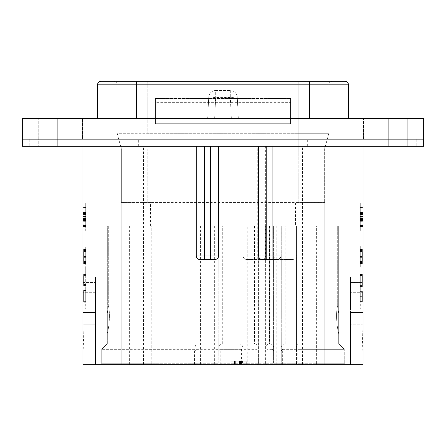 <?xml version="1.0" encoding="UTF-8"?>
<svg xmlns="http://www.w3.org/2000/svg" width="446" height="446" viewBox="0 0 446 446"><rect width="100%" height="100%" fill="white"/><g stroke="black" fill="none" stroke-linecap="round" stroke-linejoin="round"><path stroke-width="0.33" stroke-dasharray="2.23 1.67" d="M214.649 118.402L207.669 118.402L214.649 118.402L215.691 97.496L214.649 118.396L423.7 118.396L423.7 146.277L423.7 139.303L407.254 139.303L423.7 139.303L423.7 146.277L407.254 146.277L407.254 139.303L363.49 139.303L407.254 139.303L363.49 139.303L407.254 139.303L407.254 146.277L423.7 146.277L388.856 146.277L388.856 118.396M238.331 118.402L231.351 118.402L238.331 118.402M57.144 146.277L57.144 118.396L22.3 118.396L22.3 146.277L388.856 146.277M57.144 118.396L214.649 118.396M136.588 118.396L309.413 118.396L97.562 118.396L136.588 118.396L136.588 84.807L97.562 84.807A3.484 3.484 0 0 1 101.047 81.323L136.588 81.323L136.588 84.807L348.438 84.807A3.484 3.484 0 0 0 344.953 81.323L136.588 81.323M348.438 118.396L309.413 118.396L348.438 118.396L348.438 84.807A3.484 3.484 0 0 0 344.953 81.323M407.254 118.396L363.49 118.396L407.254 118.396L363.49 118.396L407.254 118.396L407.254 146.277L407.254 118.396M82.51 118.396L38.746 118.396L82.51 118.396L38.746 118.396L82.51 118.396L82.51 139.303L38.746 139.303L38.746 146.277L29.269 146.277L83.09 146.277L22.3 146.277L22.3 139.303L38.746 139.303L22.3 139.303L22.3 146.277L38.746 146.277L38.746 139.303L82.51 139.303L38.746 139.303L82.51 139.303L82.51 118.396M208.734 97.144L207.669 118.396L208.734 97.144L215.691 97.49L237.266 97.144L238.331 118.396L237.266 97.144L230.309 97.49L208.734 97.144A6.969 6.969 0 0 1 215.691 90.521A6.969 6.969 0 0 0 208.734 97.144M215.691 90.521L230.309 90.521L215.691 90.521L215.691 97.49L215.691 90.521M230.309 90.521L230.309 97.49L230.309 90.521A6.969 6.969 0 0 1 237.266 97.144A6.969 6.969 0 0 0 230.309 90.521M362.91 146.277L83.09 146.277L362.91 146.277L362.91 139.303L416.731 139.303L29.269 139.303L83.09 139.303L83.09 146.277L83.09 139.303L362.91 139.303L362.91 146.277M29.269 139.308L38.746 139.308L29.269 139.308M416.731 139.308L407.254 139.308L416.731 139.308M363.072 146.277L272.896 146.277L307.322 146.277L307.322 139.303L377.009 139.303L138.678 139.303L307.322 139.303L307.322 146.277L377.009 146.277L377.009 139.303L377.009 146.277L288.088 146.277L363.072 146.277L362.994 324.961L361.762 364.672L350.528 364.672L350.528 277.011L350.528 282.586L363.072 282.586L363.072 277.011L350.528 277.011L363.072 277.011L350.528 277.011L350.528 282.586L363.072 282.586L363.072 277.011L363.072 306.608M68.991 139.303L138.678 139.303L68.991 139.303L68.991 146.277L138.678 146.277L68.991 146.277L68.991 139.303M38.746 139.303L38.746 118.396L38.746 139.303M363.49 139.303L363.49 118.396L363.49 139.303M280.98 146.277L280.98 255.959A3.484 3.484 0 0 1 277.496 259.444L266.764 259.444M262.164 259.444A3.484 3.484 0 0 1 258.68 255.959L258.68 146.277L218.54 146.277L218.54 255.959A3.484 3.484 0 0 1 215.056 259.444L204.324 259.444M199.724 259.444A3.484 3.484 0 0 1 196.24 255.959L196.24 146.277L82.928 146.277L243.07 146.277L243.07 255.959A3.484 3.484 0 0 0 246.554 259.444L261.886 259.444A3.484 3.484 0 0 0 265.37 255.959L265.37 146.277L273.872 146.277L273.872 255.959A3.484 3.484 0 0 0 277.356 259.444L292.688 259.444A3.484 3.484 0 0 0 296.172 255.959L296.172 146.277L296.172 255.959A3.484 3.484 0 0 1 292.688 259.444A3.484 3.484 0 0 0 296.172 255.959L288.088 255.959L288.088 146.277M82.928 312.551L82.928 364.672L361.762 364.672M82.928 324.961L82.928 277.011L82.928 306.971L82.928 277.011L95.472 277.011L95.472 324.961L82.928 324.961L82.928 364.672L95.472 364.672L95.472 277.011L95.472 364.672L95.472 324.811L82.928 324.811L82.928 364.672L95.472 364.672L95.472 324.961L83.006 324.961L82.928 146.277M362.994 324.961L350.528 324.961L350.528 277.011L363.072 277.011L363.072 364.672L350.528 364.672L363.072 364.672L350.528 364.672L350.528 312.546L363.072 312.546L363.072 282.586L363.072 312.546L350.528 312.546L363.072 312.546L350.528 312.546L350.528 282.586L350.528 306.971L363.072 306.971L350.528 306.971L350.528 312.551M247.251 364.672L100.35 364.672L345.65 364.672L247.251 364.672L247.251 363.278L242.791 363.278L242.791 225.994L242.791 363.278A1.394 1.394 0 0 1 241.398 364.672A1.394 1.394 0 0 0 242.791 363.278L241.398 363.278M246.276 364.672L246.276 361.193L246.276 364.672L230.944 364.672L230.944 361.193L246.276 361.193L230.944 361.193L230.944 364.672M350.528 312.546L350.528 324.811L363.072 324.811L363.072 364.672L363.072 312.546L363.072 324.811L350.528 324.811L350.528 364.672L350.528 324.961L363.072 324.961M363.072 230.872L363.072 216.934L363.072 230.872L360.284 230.872L360.284 202.997L360.284 230.872L363.072 230.872M363.072 274.078L363.072 308.922L363.072 274.078L360.284 274.078L360.284 299.868L360.284 274.078L363.072 274.078M363.072 246.203L363.072 267.109L363.072 246.203L360.284 246.203L360.284 267.109L363.072 267.109L360.284 267.109L360.284 246.203L363.072 246.203M363.072 202.997L360.284 202.997L363.072 202.997M360.284 221.149L360.284 207.351L360.284 221.149L360.284 212.508L360.284 221.149L363.072 221.149L363.072 212.469L363.072 227.059L363.072 207.351L363.072 224.751L363.072 212.508L363.072 221.149L360.284 221.149L363.072 221.149M360.284 213.277L363.072 213.277L360.284 213.099L363.072 213.099L360.284 213.099L360.284 226.518L360.284 213.562L360.284 214.186L363.072 214.203L363.072 220.19L363.072 213.177L363.072 214.203L360.284 214.203L360.284 220.19L360.284 212.597L360.284 227.036L360.284 212.58L360.284 213.099L360.284 212.759L363.072 212.775L363.072 218.752L363.072 212.58L360.284 212.775L363.072 212.58L363.072 227.036L363.072 212.58L360.284 212.58L363.072 212.764L363.072 221.283L363.072 212.697L363.072 220.24L363.072 213.099L360.284 213.099L360.284 221.283L360.284 212.893L360.284 226.691L360.284 212.58L363.072 212.58L360.284 212.58M360.284 225.609L360.284 224.862L360.284 225.609L363.072 225.609L363.072 226.128L363.072 224.862L363.072 225.609M360.284 221.032L363.072 221.283L360.284 221.032M360.284 212.853L363.072 212.597L363.072 226.691L363.072 213.277M360.284 218.49L363.072 218.362M360.284 220.263L363.072 220.257M360.284 216.433L363.072 216.433L360.284 216.433M360.284 212.636L363.072 212.636M360.284 212.469L363.072 212.469M360.284 220.87L363.072 220.87M360.284 220.993L363.072 220.993L360.284 220.993M360.284 218.3L363.072 218.284M360.284 213.121L363.072 213.121M360.284 219.839L363.072 219.839L363.072 221.043L360.284 221.043L363.072 221.049L363.072 225.587L363.072 220.24L360.284 220.24L360.284 213.405L363.072 213.405L360.284 213.405L363.072 213.405L360.284 213.405L360.284 220.24L360.284 217.012L360.284 220.24L363.072 220.185L363.072 226.535L363.072 212.853M360.284 212.748L363.072 212.58M360.284 212.971L363.072 212.971L360.284 212.971M360.284 218.752L363.072 218.752L360.284 218.752M360.284 219.471L363.072 219.471L363.072 224.751L363.072 219.471L360.284 219.471L360.284 224.751L360.284 219.471L363.072 219.471L360.284 219.471L360.284 224.751L363.072 224.751L360.284 224.751L360.284 219.711L363.072 219.711L360.284 219.471M360.284 226.351L363.072 226.351M360.284 226.691L363.072 226.691L360.284 226.691M360.284 226.518L363.072 226.518M360.284 221.121L363.072 221.121L360.284 221.121M360.284 212.274L363.072 212.274M360.284 207.351L363.072 207.351M360.284 217.916L363.072 217.916M363.072 212.748L360.284 212.597L363.072 212.597L363.072 213.188L360.284 213.188L363.072 213.177L363.072 219.839M360.284 216.371L363.072 216.371M360.284 220.19L363.072 220.19L360.284 220.185M360.284 212.814L363.072 212.837L360.284 212.814M360.284 220.38L363.072 220.38M360.284 216.26L363.072 216.26M360.284 226.596L363.072 226.596M360.284 226.919L363.072 226.919L360.284 226.93M360.284 227.059L363.072 227.059M360.284 218.144L363.072 218.144M360.284 221.305L363.072 221.305L360.284 221.3M360.284 214.125L363.072 214.125M360.284 213.562L363.072 213.562L363.072 219.276L363.072 213.562L360.284 213.562M360.284 213.3L363.072 213.3M360.284 212.508L363.072 212.508L360.284 212.508M360.284 215.987L363.072 215.987M360.284 214.008L363.072 214.008M360.284 217.012L363.072 217.012M360.284 220.224L363.072 220.224M360.284 216.087L363.072 216.087M360.284 218.066L363.072 218.066L360.284 218.066M360.284 227.036L363.072 227.036M360.284 213.405L363.072 213.405L360.284 213.405M360.284 218.507L363.072 218.507M360.284 224.862L363.072 224.862M360.284 212.697L363.072 212.697L360.284 212.675M360.284 220.017L363.072 220.017M360.284 217.235L363.072 217.235M360.284 221.227L363.072 221.227M360.284 218.992L363.072 218.992M360.284 213.645L363.072 213.601L360.284 213.645M360.284 214.186L363.072 214.186L360.284 214.203M360.284 212.597L363.072 212.597M360.284 225.364L363.072 225.364M360.284 226.535L363.072 226.535M360.284 220.24L363.072 220.24M360.284 225.481L363.072 225.481M360.284 225.592L363.072 225.592L360.284 225.587M360.284 213.601L363.072 213.601L360.284 213.601M360.284 219.209L363.072 219.209M360.284 219.276L363.072 219.276M360.284 299.868L360.284 308.922L360.284 299.868L363.072 299.868L360.284 299.868M360.284 291.082L360.284 302.148L360.284 291.082L362.375 291.082L362.375 302.148L362.375 291.082L360.284 291.082M360.284 274.357L360.284 286.672L360.284 274.357L362.375 274.357L362.375 286.672L362.375 274.357L360.284 274.357M360.284 250.418L360.284 263.569L360.284 249.442L360.284 262.582L360.284 250.429L362.375 250.429L362.375 263.452L362.375 249.531L362.375 263.569L362.375 249.442L362.375 256.673L362.375 249.442L362.375 251.226L362.375 250.429L360.284 250.429L362.375 250.418M360.284 250.156L360.284 263.324L360.284 249.649L360.284 256.45L360.284 249.693L360.284 250.156L362.375 250.156L362.375 263.547L362.375 249.649L362.375 256.45L362.375 249.693L362.375 250.156L360.284 250.15M360.284 250.457L360.284 263.709L360.284 249.531L360.284 250.457L362.375 250.457L362.375 263.709L362.375 250.457M360.284 256.952L360.284 249.442L360.284 256.952L362.375 256.952L362.375 263.508L362.375 249.442L362.375 256.952L360.284 256.952M360.284 267.109L363.072 267.109L360.284 267.109M360.284 302.148L362.375 302.148L360.284 302.148M360.284 301.061L362.375 301.061L360.284 301.061M360.284 292.169L362.375 292.169L360.284 292.169M360.284 291.94L362.375 291.94M360.284 291.578L362.375 291.578M360.284 285.591L362.375 285.591L360.284 285.591M360.284 286.672L362.375 286.672L360.284 286.672M360.284 286.326L362.375 286.326M360.284 285.925L362.375 285.925M360.284 275.444L362.375 275.444L360.284 275.444M360.284 250.072L362.375 250.072L360.284 250.072M360.284 249.531L362.375 249.531L360.284 249.531M360.284 249.682L362.375 249.682M360.284 250.033L362.375 250.033M360.284 250.212L362.375 250.212M360.284 263.452L362.375 263.452M360.284 250.58L362.375 250.557M360.284 251.12L362.375 251.12M360.284 249.442L362.375 249.442M360.284 263.569L362.375 263.569L360.284 263.547M360.284 262.582L362.375 262.582L362.375 250.379L362.375 262.582L360.284 262.582L360.284 250.379L360.284 262.415L362.375 262.415L360.284 262.582L362.375 262.582M360.284 250.635L362.375 250.635L360.284 250.635M360.284 251.031L362.375 251.031M360.284 262.337L362.375 262.337M360.284 261.925L362.375 261.925L360.284 261.908M360.284 261.718L362.375 261.718M360.284 251.226L362.375 251.226L360.284 251.249M360.284 249.86L362.375 249.86M360.284 249.693L362.375 249.693M360.284 256.45L362.375 256.45M360.284 249.649L362.375 249.649M360.284 263.263L362.375 263.263M360.284 263.324L362.375 263.324M360.284 263.134L362.375 263.134M360.284 262.8L362.375 262.8L360.284 262.8M360.284 256.829L362.375 256.829M360.284 250.29L362.375 250.29M360.284 262.399L362.375 262.399M360.284 263.285L362.375 263.285M360.284 263.686L362.375 263.686L360.284 263.709M360.284 263.502L362.375 263.502M360.284 262.683L362.375 262.683L360.284 262.683M360.284 262.36L362.375 262.36M360.284 257.336L362.375 257.336M362.375 257.76L360.284 257.76L362.375 257.755M360.284 256.79L362.375 256.79M360.284 256.327L362.375 256.327M360.284 251.098L362.375 251.098L360.284 251.109M360.284 249.732L362.375 249.732M360.284 262.159L362.375 262.159M360.284 262.12L362.375 262.12M360.284 263.162L362.375 263.162M360.284 263.647L362.375 263.647L360.284 263.647M360.284 263.597L362.375 263.597M360.284 263.302L362.375 263.302M360.284 250.379L362.375 250.379M360.284 250.596L362.375 250.596M257.286 146.277L265.37 146.277L265.37 255.959A3.484 3.484 0 0 1 261.886 259.444A3.484 3.484 0 0 0 265.37 255.959L257.286 255.959L257.286 146.277L281.956 146.277L273.872 146.277L273.872 255.959L288.088 255.959L288.088 259.444L292.688 259.444M273.872 255.959A3.484 3.484 0 0 0 277.356 259.444L288.088 259.444M246.554 259.444A3.484 3.484 0 0 1 243.07 255.959A3.484 3.484 0 0 0 246.554 259.444L251.154 259.444L251.154 146.277L138.678 146.277L196.24 146.277M251.154 146.277L243.07 146.277L243.07 255.959L257.286 255.959L257.286 259.444L261.886 259.444M251.154 259.444L257.286 259.444M218.54 146.277L258.68 146.277M82.928 312.546L95.472 312.546L82.928 312.546L95.472 312.546L82.928 312.546L82.928 324.811L95.472 324.811L95.472 277.011L82.928 277.011L82.928 306.608M82.928 267.109L82.928 246.203L82.928 267.109L85.716 267.109L82.928 267.109L85.716 267.109L85.716 274.078L85.716 246.203L85.716 267.109L82.928 267.109M82.928 274.078L82.928 308.922L82.928 274.078L85.716 274.078L85.716 299.868L85.716 274.078L82.928 274.078M84.238 364.672L83.006 324.961M82.928 282.586L95.472 282.586L82.928 282.586M82.928 306.971L95.472 306.971L82.928 306.971M82.928 216.934L82.928 202.997L82.928 216.934M82.928 202.997L85.716 202.997L82.928 202.997M85.716 230.872L85.716 202.997L85.716 230.872L82.928 230.872L85.716 230.872M85.716 221.149L85.716 207.351L85.716 221.149L85.716 212.508L85.716 221.149L82.928 221.149L82.928 212.469L82.928 227.059L82.928 207.351L82.928 224.751L82.928 212.508L82.928 221.149L85.716 221.149L82.928 221.149M85.716 213.277L82.928 213.277L85.716 213.099L82.928 213.099L85.716 213.099L85.716 226.518L85.716 213.562L85.716 214.186L82.928 214.203L82.928 220.19L82.928 213.177L82.928 214.203L85.716 214.203L85.716 220.19L85.716 212.597L85.716 227.036L85.716 212.58L85.716 213.099L85.716 212.759L82.928 212.775L82.928 218.752L82.928 212.58L85.716 212.775L82.928 212.58L82.928 227.036L82.928 212.58L85.716 212.58L82.928 212.764L82.928 221.283L82.928 212.697L82.928 220.24L82.928 213.099L85.716 213.099L85.716 221.283L85.716 212.893L85.716 226.691L85.716 212.58L82.928 212.58L85.716 212.58M85.716 225.609L85.716 224.862L85.716 225.609L82.928 225.609L82.928 226.128L82.928 224.862L82.928 225.609M85.716 221.032L82.928 221.283L85.716 221.032M85.716 212.853L82.928 212.597L82.928 226.691L82.928 213.277M85.716 218.49L82.928 218.362M85.716 220.263L82.928 220.257M85.716 216.433L82.928 216.433L85.716 216.433M85.716 212.636L82.928 212.636M85.716 212.469L82.928 212.469M85.716 220.87L82.928 220.87M85.716 220.993L82.928 220.993L85.716 220.993M85.716 218.3L82.928 218.284M85.716 213.121L82.928 213.121M85.716 219.839L82.928 219.839L82.928 221.043L85.716 221.043L82.928 221.049L82.928 225.587L82.928 220.24L85.716 220.24L85.716 213.405L82.928 213.405L85.716 213.405L82.928 213.405L85.716 213.405L85.716 220.24L85.716 217.012L85.716 220.24L82.928 220.185L82.928 226.535L82.928 212.853M85.716 212.748L82.928 212.58M85.716 212.971L82.928 212.971L85.716 212.971M85.716 218.752L82.928 218.752L85.716 218.752M85.716 219.471L82.928 219.471L82.928 224.751L82.928 219.471L85.716 219.471L85.716 224.751L85.716 219.471L82.928 219.471L85.716 219.471L85.716 224.751L82.928 224.751L85.716 224.751L85.716 219.711L82.928 219.711L85.716 219.471M85.716 226.351L82.928 226.351M85.716 226.691L82.928 226.691L85.716 226.691M85.716 226.518L82.928 226.518M85.716 221.121L82.928 221.121L85.716 221.121M85.716 212.274L82.928 212.274M85.716 207.351L82.928 207.351M85.716 217.916L82.928 217.916M82.928 212.748L85.716 212.597L82.928 212.597L82.928 213.188L85.716 213.188L82.928 213.177L82.928 219.839M85.716 216.371L82.928 216.371M85.716 220.19L82.928 220.19L85.716 220.185M85.716 212.814L82.928 212.837L85.716 212.814M85.716 220.38L82.928 220.38M85.716 216.26L82.928 216.26M85.716 226.596L82.928 226.596M85.716 226.919L82.928 226.919L85.716 226.93M85.716 227.059L82.928 227.059M85.716 218.144L82.928 218.144M85.716 221.305L82.928 221.305L85.716 221.3M85.716 214.125L82.928 214.125M85.716 213.562L82.928 213.562L82.928 219.276L82.928 213.562L85.716 213.562M85.716 213.3L82.928 213.3M85.716 212.508L82.928 212.508L85.716 212.508M85.716 215.987L82.928 215.987M85.716 214.008L82.928 214.008M85.716 217.012L82.928 217.012M85.716 220.224L82.928 220.224M85.716 216.087L82.928 216.087M85.716 218.066L82.928 218.066L85.716 218.066M85.716 227.036L82.928 227.036M85.716 213.405L82.928 213.405L85.716 213.405M85.716 218.507L82.928 218.507M85.716 224.862L82.928 224.862M85.716 212.697L82.928 212.697L85.716 212.675M85.716 220.017L82.928 220.017M85.716 217.235L82.928 217.235M85.716 221.227L82.928 221.227M85.716 218.992L82.928 218.992M85.716 213.645L82.928 213.601L85.716 213.645M85.716 214.186L82.928 214.186L85.716 214.203M85.716 212.597L82.928 212.597M85.716 225.364L82.928 225.364M85.716 226.535L82.928 226.535M85.716 220.24L82.928 220.24M85.716 225.481L82.928 225.481M85.716 225.592L82.928 225.592L85.716 225.587M85.716 213.601L82.928 213.601L85.716 213.601M85.716 219.209L82.928 219.209M85.716 219.276L82.928 219.276M82.928 277.011L95.472 277.011L82.928 277.011M85.716 299.868L85.716 308.922L85.716 299.868L82.928 299.868L85.716 299.868M82.928 246.203L85.716 246.203L82.928 246.203M85.716 250.418L85.716 263.569L85.716 249.442L85.716 262.582L85.716 250.429L83.625 250.429L83.625 263.452L83.625 249.531L83.625 263.569L83.625 249.442L83.625 256.673L83.625 249.442L83.625 251.226L83.625 250.429L85.716 250.429L83.625 250.418M85.716 250.156L85.716 263.324L85.716 249.649L85.716 256.45L85.716 249.693L85.716 250.156L83.625 250.156L83.625 263.547L83.625 249.649L83.625 256.45L83.625 249.693L83.625 250.156L85.716 250.15M85.716 250.457L85.716 263.709L85.716 249.531L85.716 250.457L83.625 250.457L83.625 263.709L83.625 250.457M85.716 256.952L85.716 249.442L85.716 256.952L83.625 256.952L83.625 263.508L83.625 249.442L83.625 256.952L85.716 256.952M85.716 285.535L85.716 274.474L85.716 285.535L83.625 285.535L83.625 274.474L83.625 285.535L85.716 285.535M85.716 302.26L85.716 289.95L85.716 302.26L83.625 302.26L83.625 289.95L83.625 302.26L85.716 302.26M85.716 250.072L83.625 250.072L85.716 250.072M85.716 249.531L83.625 249.531L85.716 249.531M85.716 249.682L83.625 249.682M85.716 250.033L83.625 250.033M85.716 250.212L83.625 250.212M85.716 263.452L83.625 263.452M85.716 250.58L83.625 250.557M85.716 251.12L83.625 251.12M85.716 249.442L83.625 249.442M85.716 263.569L83.625 263.569L85.716 263.547M85.716 262.582L83.625 262.582L83.625 250.379L83.625 262.582L85.716 262.582L85.716 250.379L85.716 262.415L83.625 262.415L85.716 262.582L83.625 262.582M85.716 250.635L83.625 250.635L85.716 250.635M85.716 251.031L83.625 251.031M85.716 262.337L83.625 262.337M85.716 261.925L83.625 261.925L85.716 261.908M85.716 261.718L83.625 261.718M85.716 251.226L83.625 251.226L85.716 251.249M85.716 249.86L83.625 249.86M85.716 249.693L83.625 249.693M85.716 256.45L83.625 256.45M85.716 249.649L83.625 249.649M85.716 263.263L83.625 263.263M85.716 263.324L83.625 263.324M85.716 263.134L83.625 263.134M85.716 262.8L83.625 262.8L85.716 262.8M85.716 256.829L83.625 256.829M85.716 250.29L83.625 250.29M85.716 262.399L83.625 262.399M85.716 263.285L83.625 263.285M85.716 263.686L83.625 263.686L85.716 263.709M85.716 263.502L83.625 263.502M85.716 262.683L83.625 262.683L85.716 262.683M85.716 262.36L83.625 262.36M85.716 257.336L83.625 257.336M83.625 257.76L85.716 257.76L83.625 257.755M85.716 256.79L83.625 256.79M85.716 256.327L83.625 256.327M85.716 251.098L83.625 251.098L85.716 251.109M85.716 249.732L83.625 249.732M85.716 262.159L83.625 262.159M85.716 262.12L83.625 262.12M85.716 263.162L83.625 263.162M85.716 263.647L83.625 263.647L85.716 263.647M85.716 263.597L83.625 263.597M85.716 263.302L83.625 263.302M85.716 250.379L83.625 250.379M85.716 250.596L83.625 250.596M85.716 274.474L83.625 274.474L85.716 274.474M85.716 275.561L83.625 275.561L85.716 275.561M85.716 284.453L83.625 284.453L85.716 284.453M85.716 284.682L83.625 284.682M85.716 285.044L83.625 285.044M85.716 291.032L83.625 291.032L85.716 291.032M85.716 289.95L83.625 289.95L85.716 289.95M85.716 290.296L83.625 290.296M85.716 290.697L83.625 290.697M85.716 301.178L83.625 301.178L85.716 301.178M151.222 364.672L151.222 363.278L101.744 363.278A1.394 1.394 0 0 1 100.35 364.672A1.394 1.394 0 0 0 101.744 363.278L101.744 349.341L194.567 349.346M194.567 363.278L194.567 364.672A1.394 1.394 0 0 0 195.961 363.278L195.961 350.734L194.567 349.341L194.567 363.278L195.961 363.278L195.961 225.994M195.961 363.278A1.394 1.394 0 0 1 194.567 364.672A1.394 1.394 0 0 0 195.961 363.278L218.819 363.278L218.819 225.994L218.819 363.278A1.394 1.394 0 0 0 220.213 364.672A1.394 1.394 0 0 1 218.819 363.278L220.213 363.278M220.213 364.672L220.213 349.341L257.007 349.341L257.007 363.278L258.401 363.278L258.401 225.994M257.007 363.278L257.007 364.672A1.394 1.394 0 0 0 258.401 363.278L281.259 363.278L281.259 225.994L281.259 363.278A1.394 1.394 0 0 0 282.652 364.672A1.394 1.394 0 0 1 281.259 363.278L282.652 363.278M258.401 363.278A1.394 1.394 0 0 1 257.007 364.672A1.394 1.394 0 0 0 258.401 363.278L258.401 350.734L257.007 349.341M316.381 364.672L316.381 363.278L344.256 363.278A1.394 1.394 0 0 0 345.65 364.672A1.394 1.394 0 0 1 344.256 363.278L344.256 349.341L297.761 349.346L297.761 363.278L296.451 363.278L296.451 225.994M345.65 364.672A1.394 1.394 0 0 1 344.256 363.278L297.761 363.278L297.844 364.672A1.394 1.394 0 0 1 296.451 363.278L273.593 363.278L273.593 225.994L273.593 363.278A1.394 1.394 0 0 1 272.199 364.672A1.394 1.394 0 0 0 273.593 363.278L272.199 363.278M296.451 363.278A1.394 1.394 0 0 0 297.844 364.672A1.394 1.394 0 0 1 296.451 363.278L296.451 350.673L297.761 349.346M272.199 364.672L272.199 349.341L267.043 349.341L267.043 363.278L265.649 363.278L265.649 225.994M267.043 363.278L267.043 364.672A1.394 1.394 0 0 1 265.649 363.278L247.251 363.278L247.251 225.994M265.649 363.278A1.394 1.394 0 0 0 267.043 364.672A1.394 1.394 0 0 1 265.649 363.278L265.649 350.734L267.043 349.341M265.649 225.999L107.319 225.999L265.649 225.999L265.649 350.734M242.791 363.278A1.394 1.394 0 0 1 241.398 364.672L241.398 349.341L242.791 350.734M241.398 349.341L101.744 349.346L107.319 343.771L107.319 225.994M100.35 364.672A1.394 1.394 0 0 0 101.744 363.278L101.744 349.341L107.319 343.766L107.319 225.999M195.961 225.999L195.961 350.734M220.213 349.341L218.819 350.734M258.401 225.999L258.401 350.734M282.652 364.672L282.652 349.341L281.259 350.734M282.652 349.341L344.256 349.341L338.681 343.766L338.681 225.994L338.681 343.771L344.256 349.346L344.256 363.278M296.451 225.999L296.451 350.673M272.199 349.341L273.593 350.734M321.884 202.439L322.101 225.999L321.889 202.439L295.966 202.439L295.966 225.999L150.034 225.999L150.034 202.439L150.034 225.999L123.899 225.999L124.111 202.439L298.196 202.439L295.966 202.439L295.966 225.999L322.101 225.999L295.62 225.999L295.403 202.439L124.111 202.439L123.899 225.999L295.62 225.999M242.791 347.668C242.78 345.46 241.481 344.156 238.889 343.766L192.059 343.771M107.319 315.891L107.319 333.675L107.319 315.891M107.319 313.192C108.952 303.369 108.952 303.369 107.319 313.192C108.952 303.369 108.952 303.369 107.319 313.192C108.952 303.369 108.952 303.369 107.319 313.192C108.952 303.369 108.952 303.369 107.319 313.192M192.059 225.999L192.059 343.766C194.651 344.156 195.95 345.46 195.961 347.668M218.819 347.668C218.83 345.46 220.129 344.156 222.721 343.766L254.499 343.766C257.091 344.156 258.39 345.46 258.401 347.668M281.259 347.668C281.27 345.46 282.569 344.156 285.161 343.766L299.896 343.771C297.878 343.877 296.724 345.076 296.451 347.373M338.681 313.192L338.681 225.999L338.681 313.192C337.048 303.369 337.048 303.369 338.681 313.192C337.048 303.369 337.048 303.369 338.681 313.192C337.048 303.369 337.048 303.369 338.681 313.192C337.048 303.369 337.048 303.369 338.681 313.192M338.681 315.891L338.681 333.675L338.681 315.891M273.593 347.668C273.582 345.46 272.283 344.156 269.691 343.766L269.551 343.766C266.959 344.156 265.66 345.46 265.649 347.668M298.19 148.919L121.323 148.919L117.142 133.315L147.81 133.315L117.142 133.315L121.323 148.919L121.323 202.439L121.323 148.919L324.677 148.919L298.19 148.919L298.196 202.439L324.677 202.439L298.196 202.439L298.19 133.315L147.81 133.315L328.858 133.315L298.19 133.315L298.19 148.919M321.889 202.439L295.403 202.439M121.329 202.439L147.804 202.439L121.329 202.439M324.677 148.919L324.677 202.439L324.677 148.919L328.858 133.315L324.677 148.919M298.196 81.323L298.196 84.807L298.196 81.323L332.337 81.323A3.484 3.484 0 0 0 328.858 84.807L328.858 133.315L328.858 84.807L298.196 84.807L328.858 84.807A3.484 3.484 0 0 1 332.337 81.323L298.19 81.323M97.562 118.396L97.562 84.807M113.663 81.323A3.484 3.484 0 0 1 117.142 84.807L117.142 133.315L117.142 84.807A3.484 3.484 0 0 0 113.663 81.323A3.484 3.484 0 0 1 117.142 84.807M155.403 98.466L155.403 123.715L290.597 123.715L290.597 98.466L290.597 123.715L155.403 123.715L155.403 98.466L290.597 98.466L290.597 102.647L290.597 98.466L155.403 98.466L155.403 102.647L290.597 102.647L155.403 102.647L155.403 98.466L290.597 98.466L155.403 98.466M241.331 361.193L241.331 363.981L242.791 363.981L242.791 361.193L242.791 363.981L242.579 361.193L242.579 363.981L242.161 363.981L242.161 361.193L242.791 361.193L242.161 361.193L242.161 363.981L241.331 363.981L241.331 361.193L241.331 363.981L241.331 361.193L240.907 361.193L242.161 361.193L241.325 361.193M241.331 363.981L234.429 363.981L234.429 361.193L234.429 363.981L239.446 363.981L239.446 361.193L235.683 361.193L239.446 361.193L239.446 363.981L240.494 363.981L240.494 361.193L234.429 361.193L240.494 361.193L240.494 363.981L241.325 363.981M235.683 363.981L239.446 363.981L235.683 363.981L235.683 361.193L235.683 363.981M240.282 363.981L239.446 363.981L240.907 363.981L240.282 363.981L240.282 361.193L240.282 363.981M239.446 361.193L239.446 363.981L239.446 361.193M241.537 361.193L241.537 363.981L241.537 361.193M240.907 361.193L240.907 363.981L240.907 361.193M231.351 118.396L230.309 97.496L231.351 118.402M302.444 364.672L302.444 146.277M363.072 292.688L350.528 292.688L363.072 292.688M360.284 220.514L363.072 220.514M360.284 217.955L363.072 217.955L360.284 217.955M360.284 218.183L363.072 218.183M360.284 213.004L363.072 212.982L360.284 213.004M360.284 212.932L363.072 212.932M360.284 220.703L363.072 220.703L360.284 220.703M360.284 220.586L363.072 220.586L360.284 220.586M360.284 212.87L363.072 212.87L360.284 212.893M360.284 219.109L363.072 219.109M360.284 219.432L363.072 219.432L360.284 219.432M360.284 214.214L363.072 214.214M360.284 207.691L363.072 207.691M360.284 207.725L363.072 207.725M360.284 220.803L363.072 220.803L360.284 220.803M360.284 214.866L363.072 214.866M360.284 218.245L363.072 218.245M360.284 219.817L363.072 219.817M360.284 218.969L363.072 218.969M360.284 212.798L363.072 212.798M360.284 226.752L363.072 226.752M360.284 220.659L363.072 220.659L360.284 220.664M360.284 216.126L363.072 216.126M360.284 219.605L363.072 219.605M360.284 220.614L363.072 220.614M360.284 219.415L363.072 219.415M360.284 216.951L363.072 216.951M360.284 217.843L363.072 217.843M360.284 219.337L363.072 219.337M360.284 219.159L363.072 219.159M360.284 213.099L363.072 213.099L360.284 213.099M360.284 218.78L363.072 218.78M360.284 220.073L363.072 220.073M360.284 217.09L363.072 217.09L360.284 217.09M360.284 213.84L363.072 213.84M360.284 213.511L363.072 213.511M360.284 216.511L363.072 216.511M360.284 219.722L363.072 219.722M360.284 214.47L363.072 214.47M360.284 214.164L363.072 214.164M360.284 216.55L363.072 216.55M360.284 226.713L363.072 226.713M360.284 226.635L363.072 226.635M360.284 212.764L363.072 212.764M360.284 226.128L363.072 226.133M360.284 225.068L363.072 225.068M360.284 225.085L363.072 225.085M360.284 220.82L363.072 220.82L360.284 220.831M360.284 220.318L363.072 220.318M360.284 219.187L363.072 219.187M360.284 220.921L363.072 220.921M360.284 213.483L363.072 213.483M360.284 226.094L363.072 226.094M360.284 216.527L363.072 216.527M360.284 213.043L363.072 213.043M360.284 225.905L363.072 225.905M360.284 226.289L363.072 226.289M360.284 223.067L363.072 223.067M360.284 223.089L363.072 223.089M360.284 225.213L363.072 225.213M360.284 214.019L363.072 214.019M360.284 216.488L363.072 216.488M360.284 219.237L363.072 219.237M360.284 218.691L363.072 218.691M360.284 292.225L362.375 292.225M360.284 296.741L362.375 296.741M360.284 301.011L362.375 301.011M360.284 301.563L362.375 301.563M360.284 296.64L362.375 296.64M360.284 274.625L362.375 274.625M360.284 275.009L362.375 275.009M360.284 286.26L362.375 286.26M360.284 274.831L362.375 274.831M360.284 249.57L362.375 249.57L360.284 249.57M360.284 263.029L362.375 263.029L360.284 263.034M360.284 263.068L362.375 263.068L360.284 263.068M360.284 261.674L362.375 261.674M360.284 256.673L362.375 256.673L360.284 256.662M360.284 251.366L362.375 251.366M360.284 256.288L362.375 256.288M360.284 261.49L362.375 261.49L360.284 261.501M360.284 252.085L362.375 252.085L360.284 252.085M360.284 251.99L362.375 251.99M360.284 256.361L362.375 256.361M360.284 260.787L362.375 260.787M360.284 260.96L362.375 260.96M360.284 251.36L362.375 251.36M360.284 256.567L362.375 256.567L360.284 256.567M360.284 262.778L362.375 262.778M360.284 262.404L362.375 262.404M360.284 260.849L362.375 260.849M360.284 251.003L362.375 251.003M360.284 249.955L362.375 249.955M360.284 250.095L362.375 250.095M360.284 249.977L362.375 249.977M360.284 262.861L362.375 262.861M360.284 254.058L362.375 254.058M360.284 249.888L362.375 249.888M360.284 262.967L362.375 262.967M360.284 257.738L362.375 257.738M360.284 257.058L362.375 257.058M360.284 261.796L362.375 261.796M360.284 262.995L362.375 262.995M360.284 251.527L362.375 251.527M360.284 256.89L362.375 256.89M360.284 261.323L362.375 261.323M143.556 364.672L143.556 146.277M281.956 259.444L281.956 146.277M138.678 146.277L138.678 139.303L138.678 146.277M95.472 292.688L82.928 292.688L95.472 292.688M85.716 220.514L82.928 220.514M85.716 217.955L82.928 217.955L85.716 217.955M85.716 218.183L82.928 218.183M85.716 213.004L82.928 212.982L85.716 213.004M85.716 212.932L82.928 212.932M85.716 220.703L82.928 220.703L85.716 220.703M85.716 220.586L82.928 220.586L85.716 220.586M85.716 212.87L82.928 212.87L85.716 212.893M85.716 219.109L82.928 219.109M85.716 219.432L82.928 219.432L85.716 219.432M85.716 214.214L82.928 214.214M85.716 207.691L82.928 207.691M85.716 207.725L82.928 207.725M85.716 220.803L82.928 220.803L85.716 220.803M85.716 214.866L82.928 214.866M85.716 218.245L82.928 218.245M85.716 219.817L82.928 219.817M85.716 218.969L82.928 218.969M85.716 212.798L82.928 212.798M85.716 226.752L82.928 226.752M85.716 220.659L82.928 220.659L85.716 220.664M85.716 216.126L82.928 216.126M85.716 219.605L82.928 219.605M85.716 220.614L82.928 220.614M85.716 219.415L82.928 219.415M85.716 216.951L82.928 216.951M85.716 217.843L82.928 217.843M85.716 219.337L82.928 219.337M85.716 219.159L82.928 219.159M85.716 213.099L82.928 213.099L85.716 213.099M85.716 218.78L82.928 218.78M85.716 220.073L82.928 220.073M85.716 217.09L82.928 217.09L85.716 217.09M85.716 213.84L82.928 213.84M85.716 213.511L82.928 213.511M85.716 216.511L82.928 216.511M85.716 219.722L82.928 219.722M85.716 214.47L82.928 214.47M85.716 214.164L82.928 214.164M85.716 216.55L82.928 216.55M85.716 226.713L82.928 226.713M85.716 226.635L82.928 226.635M85.716 212.764L82.928 212.764M85.716 226.128L82.928 226.133M85.716 225.068L82.928 225.068M85.716 225.085L82.928 225.085M85.716 220.82L82.928 220.82L85.716 220.831M85.716 220.318L82.928 220.318M85.716 219.187L82.928 219.187M85.716 220.921L82.928 220.921M85.716 213.483L82.928 213.483M85.716 226.094L82.928 226.094M85.716 216.527L82.928 216.527M85.716 213.043L82.928 213.043M85.716 225.905L82.928 225.905M85.716 226.289L82.928 226.289M85.716 223.067L82.928 223.067M85.716 223.089L82.928 223.089M85.716 225.213L82.928 225.213M85.716 214.019L82.928 214.019M85.716 216.488L82.928 216.488M85.716 219.237L82.928 219.237M85.716 218.691L82.928 218.691M85.716 249.57L83.625 249.57L85.716 249.57M85.716 263.029L83.625 263.029L85.716 263.034M85.716 263.068L83.625 263.068L85.716 263.068M85.716 261.674L83.625 261.674M85.716 256.673L83.625 256.673L85.716 256.662M85.716 251.366L83.625 251.366M85.716 256.288L83.625 256.288M85.716 261.49L83.625 261.49L85.716 261.501M85.716 252.085L83.625 252.085L85.716 252.085M85.716 251.99L83.625 251.99M85.716 256.361L83.625 256.361M85.716 260.787L83.625 260.787M85.716 260.96L83.625 260.96M85.716 251.36L83.625 251.36M85.716 256.567L83.625 256.567L85.716 256.567M85.716 262.778L83.625 262.778M85.716 262.404L83.625 262.404M85.716 260.849L83.625 260.849M85.716 251.003L83.625 251.003M85.716 249.955L83.625 249.955M85.716 250.095L83.625 250.095M85.716 249.977L83.625 249.977M85.716 262.861L83.625 262.861M85.716 254.058L83.625 254.058M85.716 249.888L83.625 249.888M85.716 262.967L83.625 262.967M85.716 257.738L83.625 257.738M85.716 257.058L83.625 257.058M85.716 261.796L83.625 261.796M85.716 262.995L83.625 262.995M85.716 251.527L83.625 251.527M85.716 256.89L83.625 256.89M85.716 261.323L83.625 261.323M85.716 284.397L83.625 284.397M85.716 279.882L83.625 279.882M85.716 275.611L83.625 275.611M85.716 275.059L83.625 275.059M85.716 279.982L83.625 279.982M85.716 301.998L83.625 301.998M85.716 301.613L83.625 301.613M85.716 290.363L83.625 290.363M85.716 301.791L83.625 301.791M241.398 363.284L151.222 363.284M101.744 363.278L194.567 363.284M129.619 364.672L129.619 225.994M200.421 364.672L200.421 225.994M214.359 364.672L214.359 225.994M220.213 363.284L257.007 363.284M262.861 364.672L262.861 225.994M276.799 364.672L276.799 225.994M282.652 363.284L316.381 363.284M291.991 364.672L291.991 225.994M278.053 364.672L278.053 225.994M272.199 363.284L267.043 363.284M261.189 364.672L261.189 225.994M151.222 363.278L151.222 225.994M316.381 363.278L316.381 225.999M238.889 343.766L238.889 225.994M222.721 343.766L222.721 225.994M254.499 225.999L254.499 343.766M285.161 343.766L285.161 225.994M299.896 225.999L299.896 343.771M269.691 343.766L269.691 225.994M269.551 225.999L269.551 343.766M147.81 148.919L147.804 202.439L147.81 148.919M150.38 225.999L150.597 202.439M332.337 81.323A3.484 3.484 0 0 0 328.858 84.807A3.484 3.484 0 0 1 332.337 81.323M309.413 81.323L309.413 118.396M298.196 84.807L147.804 84.807L147.804 81.323L147.804 84.807L117.147 84.807L298.19 84.807L298.19 133.315L298.19 84.807M147.81 84.807L147.81 133.315L147.81 84.807M29.269 139.303L29.269 146.277L29.269 139.303M416.731 139.303L416.731 146.277L416.731 139.303M363.072 308.922L360.284 308.922M82.928 308.922L85.716 308.922M108.713 225.999L108.713 305.582L108.713 225.999M109.409 315.891A76.656 76.656 0 0 0 108.713 305.582A76.656 76.656 0 0 1 107.319 333.675A76.656 76.656 0 0 0 109.409 315.891M337.288 305.582L337.288 225.999L337.288 305.582A76.656 76.656 0 0 0 338.681 333.675A76.656 76.656 0 0 1 337.288 305.582"/><path stroke-width="0.67" d="M388.856 118.396L423.7 118.396L423.7 146.277L22.3 146.277L22.3 118.396L388.856 118.396L388.856 146.277M272.896 259.444L272.896 255.959L266.764 255.959L266.764 259.444L262.164 259.444L277.496 259.444A3.484 3.484 0 0 0 280.98 255.959L280.98 146.277M266.764 146.277L266.764 255.959L258.68 255.959A3.484 3.484 0 0 0 262.164 259.444A3.484 3.484 0 0 1 258.68 255.959L258.68 146.277M363.072 146.277L363.072 364.672L82.928 364.672L82.928 146.277M215.056 259.444A3.484 3.484 0 0 0 218.54 255.959A3.484 3.484 0 0 1 215.056 259.444L210.456 259.444L210.456 255.959L196.24 255.959A3.484 3.484 0 0 0 199.724 259.444L204.324 259.444L199.724 259.444A3.484 3.484 0 0 1 196.24 255.959L196.24 146.277M210.456 146.277L210.456 255.959L218.54 255.959L218.54 146.277M210.456 259.444L204.324 259.444L204.324 146.277M97.562 118.396L97.562 84.807A3.484 3.484 0 0 1 101.047 81.323L344.953 81.323A3.484 3.484 0 0 1 348.438 84.807L348.438 118.396M57.144 146.277L57.144 118.396M277.496 259.444A3.484 3.484 0 0 0 280.98 255.959L272.896 255.959L272.896 146.277M324.047 364.672L324.047 146.277M121.953 364.672L121.953 146.277M309.413 81.323L309.413 84.807L348.438 84.807M101.047 81.323A3.484 3.484 0 0 0 97.562 84.807L309.413 84.807L309.413 118.396M136.588 81.323L136.588 118.396"/></g></svg>
